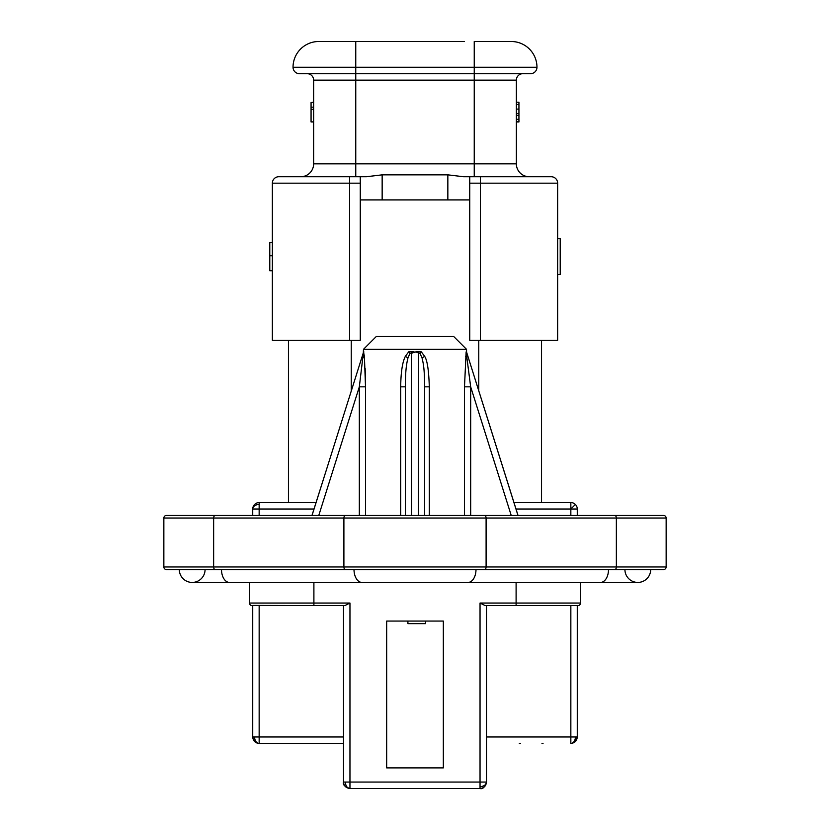 <?xml version="1.0" encoding="UTF-8"?>
<svg xmlns="http://www.w3.org/2000/svg" width="830" height="830" viewBox="0 0 830 830"><rect width="100%" height="100%" fill="white"/><g stroke="black" fill="none" stroke-linecap="round" stroke-linejoin="round"><path stroke-width="1.25" d="M337.883 41.5L464.395 41.5M313.989 509.018L252.725 509.018L252.725 515.461L299.091 515.461M513.977 502.575L570.843 502.575A6.443 6.443 0 0 1 577.275 509.018L516.011 509.018M344.118 784.775L344.533 785.522A6.443 6.443 0 0 1 343.516 782.057L343.786 783.894L343.516 782.057C343.838 785.886 345.986 788.033 349.959 788.5L480.041 788.5C483.869 788.178 486.017 786.041 486.484 782.057L486.484 605.61L570.843 605.61L570.843 736.978L577.275 736.978C576.892 740.889 574.744 743.037 570.843 743.421L570.843 736.978L486.484 736.978M483.506 787.483A6.443 6.443 0 0 1 480.041 788.5L480.041 782.057L349.959 782.057L349.959 788.5A6.443 4.555 90 0 1 345.405 782.057L349.959 782.057L349.959 603.037L313.896 603.037L313.896 605.61L252.86 605.412M516.104 582.432L516.104 605.61L485.197 605.61L480.041 603.037L480.041 782.057L486.484 782.057A6.443 4.555 0 0 1 480.041 786.612M577.275 605.475L575.149 605.61L577.275 605.475L577.275 736.978L575.564 741.366M252.725 736.978L259.157 736.978L259.157 743.421C255.256 743.037 253.109 740.889 252.725 736.978L252.725 605.475L252.081 605.61A2.573 2.573 -90 0 1 249.498 603.037A2.573 2.573 -90 0 0 252.081 605.61M557.636 274.616L560.219 274.616L560.219 238.552L557.636 238.552M363.478 349.316L376.364 336.44L453.637 336.44L466.522 349.316L363.478 349.316L363.312 352.833L312.018 515.461L318.772 515.461L359.328 386.832L363.488 351.889L364.401 356.361L365.511 386.832L365.511 515.461M415.861 351.889L421.35 351.889L424.659 356.361C427.253 360.179 428.799 370.336 429.307 386.832L424.659 386.832L424.659 515.461L424.659 386.832C424.483 367.441 423.279 363.499 422.045 357.927L420.177 353.736L415.861 351.889L409.823 353.736L407.955 357.927C406.461 364.183 405.403 370.657 405.341 386.832L405.341 515.461L405.341 386.832L400.693 386.832C400.88 372.234 402.426 362.077 405.341 356.361L408.651 351.889L414.108 351.889M517.982 515.461L470.672 515.461L470.672 386.832L464.489 386.832L466.128 351.889L470.672 386.832L511.228 515.461L517.982 515.461L466.512 351.889L518.034 515.461L614.781 515.461L166.425 515.461A2.573 2.573 0 0 0 163.852 518.034L486.1 518.034L486.1 566.973A2.573 1.577 90 0 1 484.523 569.556L663.575 569.556A2.573 2.573 0 0 0 666.148 566.973L666.148 518.034A2.573 2.573 0 0 0 663.575 515.461L614.781 515.461A2.573 1.577 -90 0 1 616.358 518.034L666.148 518.034A2.573 2.573 0 0 0 663.575 515.461M288.456 502.575L288.456 340.3M469.739 199.916L360.262 199.916M541.544 502.575L541.544 340.3M519.31 743.421L520.586 743.421M290.811 743.421L290.033 743.421M309.621 743.421L310.762 743.421M312.08 743.421L314.591 743.421M541.99 743.431L543.028 743.421M254.603 736.978A6.443 4.555 90 0 0 259.157 743.421L343.516 743.421M344.398 785.305L345.384 786.591M407.914 621.068L386.666 621.068L407.914 621.068L407.914 623.641L425.562 623.641L425.562 621.068L443.334 621.068L425.562 621.068M485.643 785.232L484.668 786.539M484.865 786.321A6.443 6.443 0 0 1 484.326 786.871M343.516 605.61L343.516 782.057L345.405 782.057M254.852 605.61L344.803 605.61L349.959 603.037M516.104 605.61L575.149 605.61M577.275 605.61L577.919 605.61A2.573 2.573 0 0 0 580.502 603.037L580.502 582.432M443.334 621.068L443.334 767.895L386.666 767.895L443.334 767.895L443.334 621.068L386.666 621.068L386.666 767.895L386.666 621.068M249.498 582.432L249.498 603.037L313.896 603.037L313.896 582.432M477.592 569.556L610.091 569.556M163.852 518.034L163.852 566.973A2.573 2.573 0 0 0 166.425 569.556L484.523 569.556M316.023 502.575L259.157 502.575A6.443 6.443 0 0 0 252.725 509.018A6.443 4.555 180 0 1 259.157 504.464L259.157 502.575M326.086 470.838L311.966 515.461M418.652 352.833L418.424 515.461M411.576 515.461L411.348 352.833M570.843 502.575L570.843 515.461M365.511 386.687L365.169 368.593M318.772 515.461L359.328 515.461L359.328 386.832L365.511 386.832M215.219 569.556A2.573 1.577 -90 0 1 213.642 566.973L213.642 518.034A2.573 1.577 -90 0 1 215.219 515.461L252.725 515.461M577.275 509.018L577.275 515.461M518.034 515.461L541.222 515.461L518.034 515.461M469.739 183.171L469.739 340.3L480.363 340.3L480.363 183.171L469.739 183.171L469.739 176.728L463.607 176.728L447.847 174.85L382.153 174.85L366.393 176.728L360.262 176.728L360.262 340.3L272.365 340.3L272.365 183.171A6.443 6.443 0 0 1 278.797 176.728L360.262 176.728M384.093 41.5L355.759 41.5L355.759 67.261L536.968 67.261A6.443 6.443 0 0 1 530.526 73.694L355.759 73.694L474.241 73.694L474.241 80.136L355.759 80.136L355.759 176.728L349.638 176.728L349.638 183.171L360.262 183.171M447.951 41.5L449.528 41.5M400.205 41.5L397.466 41.5C394.53 41.5 394.53 41.5 397.466 41.5L401.222 41.5M429.483 41.5L432.534 41.5C435.47 41.5 435.47 41.5 432.534 41.5L419.762 41.5M410.238 41.5L401.367 41.5M397.466 41.5C394.53 41.5 394.53 41.5 397.466 41.5M300.761 176.728A12.875 12.875 0 0 0 313.636 163.852L313.636 80.136L355.759 80.136L355.759 73.694L299.474 73.694A6.443 6.443 0 0 1 293.032 67.261A25.761 25.761 0 0 1 318.793 41.5L354.14 41.5M475.445 41.5L511.207 41.5A25.761 25.761 0 0 1 536.968 67.261A6.443 6.443 0 0 1 530.526 73.694M469.739 176.728L480.363 176.728L480.363 183.171L557.636 183.171A6.443 6.443 0 0 0 551.203 176.728L480.363 176.728M480.363 340.3L557.636 340.3L557.636 183.171M516.364 163.852L516.364 80.136L474.241 80.136L474.241 163.852L516.364 163.852A12.875 12.875 90 0 0 529.239 176.728M448.49 73.694L432.16 73.694M397.84 73.694L381.51 73.694M313.636 80.136A6.443 6.443 0 0 0 307.204 73.694M522.796 73.694A6.443 6.443 0 0 0 516.364 80.136M272.365 270.756L269.781 270.756L269.781 255.775L272.365 255.775M272.365 242.422L269.781 242.422L269.781 255.775M516.364 121.948L518.937 121.948L518.937 120.661M516.364 102.215L518.937 102.215L518.937 115.36L516.364 115.36M516.364 119.333L518.937 119.333L518.937 115.36M516.364 121.605L518.937 121.605L518.937 119.333M313.636 102.547L311.063 102.547L311.063 121.948L313.636 121.948M313.636 121.865L311.063 121.865M313.636 109.353L311.063 109.353M313.636 107.174L311.063 107.174M313.636 102.204L311.063 102.547M624.928 569.556A12.875 12.875 0 0 0 637.814 582.432A12.875 12.875 0 0 0 650.689 569.556A12.875 12.875 0 0 1 637.814 582.432A12.875 12.875 0 0 0 650.689 569.556M354.005 569.556A12.875 7.978 -90 0 0 361.973 582.432L192.187 582.432A12.875 12.875 0 0 0 205.072 569.556A12.875 12.875 0 0 1 192.187 582.432A12.875 12.875 0 0 1 179.311 569.556A12.875 12.875 0 0 0 192.187 582.432A12.875 12.875 0 0 1 179.311 569.556M259.157 515.461L259.157 504.464M575.398 504.464L570.843 509.018M575.398 736.978A6.443 4.555 90 0 1 570.843 743.421M252.943 736.978A6.443 6.225 90 0 0 259.157 743.421M429.307 386.832L429.307 515.461M464.489 515.461L464.489 386.832M351.246 390.743L351.246 340.3M478.754 390.743L478.754 340.3M259.157 605.61L259.157 736.978L343.516 736.978M580.502 603.037L480.041 603.037M345.477 569.556A2.573 1.577 -90 0 1 343.9 566.973L666.148 566.973A2.573 2.573 0 0 1 663.575 569.556M163.852 566.973L343.9 566.973L343.9 518.034A2.573 1.577 -90 0 1 345.477 515.461M614.781 569.556A2.573 1.577 -90 0 0 616.358 566.973L616.358 518.034L486.1 518.034A2.573 1.577 90 0 0 484.523 515.461M363.333 353.736L363.872 351.889M363.011 357.927L364.401 356.361M407.955 357.927L405.341 356.361M409.823 353.736L408.651 351.889M400.693 515.461L400.693 386.832M420.177 353.736L421.35 351.889M422.045 357.927L424.659 356.361M466.989 357.927L465.599 356.361M466.668 353.736L466.128 351.889L466.668 353.736M447.847 199.916L447.847 174.85M382.153 199.916L382.153 174.85M313.636 163.852L474.241 163.852L474.241 176.728M272.365 183.171L349.638 183.171L349.638 340.3M299.474 73.694A6.443 6.443 0 0 1 293.032 67.261A25.761 25.761 0 0 1 318.793 41.5M511.207 41.5A25.761 25.761 0 0 1 536.968 67.261M474.241 41.5L502.575 41.5L474.241 41.5L474.241 73.694M293.032 67.261L355.759 67.261L355.759 73.694M516.364 104.559L518.937 104.559M516.364 109.093L518.937 109.093M516.364 113.596L518.937 113.596M637.814 582.432L600.526 582.432A12.875 7.978 -90 0 0 608.504 569.556M600.526 582.432L468.027 582.432A12.875 7.978 -90 0 0 475.995 569.556M229.474 582.432A12.875 7.978 -90 0 1 221.496 569.556M455.442 41.5L453.937 41.5M336.949 41.5L335.445 41.5M328.441 41.5L355.759 41.5M466.522 349.316L466.564 352.294M480.041 788.5C482.687 789.361 484.834 787.214 486.484 782.057M343.516 782.057C342.655 784.713 344.803 786.85 349.959 788.5M361.973 582.432L468.027 582.432"/></g></svg>

